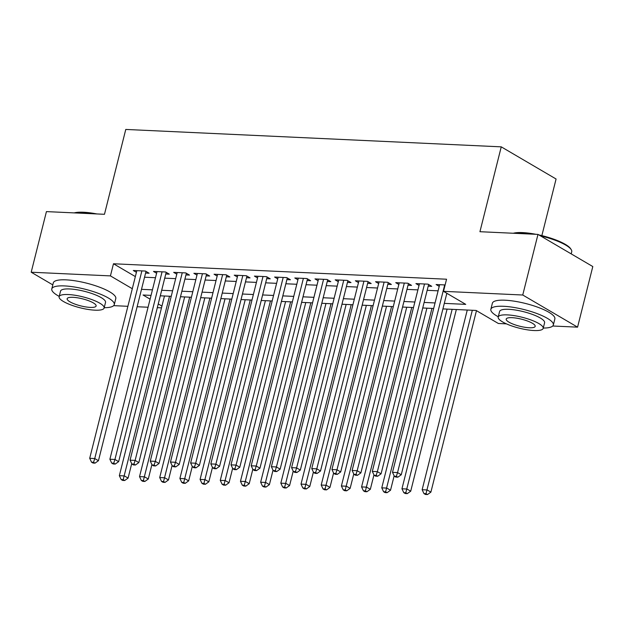 <?xml version="1.0" encoding="UTF-8"?>
<svg xmlns="http://www.w3.org/2000/svg" width="624" height="624" viewBox="0 0 624 624"><rect width="100%" height="100%" fill="white"/><g stroke="black" fill="none" stroke-linecap="round" stroke-linejoin="round"><path stroke-width="0.94" d="M541.858 235.615L556.078 179.002L501.251 146.851L125.775 129.441L104.465 214.297L46.426 211.606L31.2 272.22L110.432 275.894L132.304 288.717M501.251 146.851L479.934 231.707L537.974 234.398L592.8 266.549L577.574 327.155L552.731 326.009M506.446 323.856L498.342 323.482L476.112 310.448L442.915 308.911M161.491 307.866L157.318 307.671M148.067 307.242L137.132 306.735M127.881 306.306L113.669 305.643M145.587 273.062L149.12 273.226L145.415 271.05L133.302 270.488L136.422 272.314M165.773 273.998L169.307 274.162L165.602 271.986L153.488 271.424L156.608 273.25M185.96 274.934L189.493 275.098L185.788 272.922L173.683 272.36L176.795 274.186M206.146 275.87L209.68 276.034L205.975 273.858L193.869 273.296L196.981 275.122M226.333 276.806L229.866 276.97L226.161 274.794L214.055 274.232L217.168 276.058M246.527 277.742L250.052 277.906L246.355 275.73L234.242 275.168L237.354 276.994M266.713 278.678L270.247 278.842L266.542 276.666L254.428 276.104L257.54 277.93M286.9 279.614L290.433 279.778L286.728 277.602L274.615 277.04L277.727 278.866M307.086 280.55L310.619 280.714L306.914 278.538L294.801 277.976L297.913 279.802M327.272 281.486L330.806 281.65L327.101 279.474L314.987 278.912L318.1 280.738M347.459 282.422L350.992 282.586L347.287 280.41L335.174 279.848L338.286 281.674M367.645 283.358L371.179 283.522L367.474 281.346L355.36 280.784L358.472 282.61M387.832 284.294L391.365 284.458L387.66 282.282L375.547 281.72L378.659 283.546M408.018 285.23L411.551 285.394L407.846 283.218L395.733 282.656L398.845 284.482M428.204 286.166L431.738 286.33L428.033 284.154L415.919 283.592L419.039 285.418M444.304 303.373L465.746 304.372L443.516 291.338L446.558 279.217L113.474 263.765L135.346 276.588M144.55 277.212L155.485 277.719M164.736 278.148L175.672 278.655M184.922 279.084L195.858 279.591M205.109 280.02L216.044 280.527M225.295 280.956L236.231 281.463M245.482 281.892L256.417 282.399M265.668 282.828L276.604 283.335M285.854 283.764L296.79 284.271M306.041 284.7L316.976 285.207M326.227 285.636L337.163 286.143M346.414 286.572L357.357 287.079M366.6 287.508L377.543 288.015M386.786 288.444L397.73 288.951M406.973 289.38L417.916 289.887M427.159 290.316L438.103 290.823M445.123 284.95L436.106 284.528L439.226 286.354M537.974 234.398L522.748 295.012L577.574 327.155M52.806 284.887L31.2 272.22M113.474 263.765L110.432 275.894M443.516 291.338L522.748 295.012M141.5 289.333L152.443 289.84M161.686 290.269L172.63 290.776M181.873 291.205L192.816 291.712M202.059 292.141L213.002 292.648M222.245 293.077L233.189 293.584M242.432 294.013L253.375 294.52M262.626 294.949L273.562 295.456M282.812 295.885L293.748 296.392M302.999 296.821L313.934 297.328M323.185 297.757L334.121 298.264M343.372 298.693L354.307 299.2M363.558 299.629L374.494 300.136M383.744 300.565L394.68 301.072M403.931 301.501L414.866 302.008M424.117 302.437L435.053 302.944M151.047 295.378L143.036 295.004L150.103 299.153M158.254 303.935L161.936 306.088M433.664 308.482L422.729 307.975M413.478 307.546L402.542 307.039M393.292 306.61L382.356 306.103M373.105 305.674L362.162 305.167M352.919 304.738L341.975 304.231M332.732 303.802L321.789 303.295M312.546 302.866L301.603 302.359M292.36 301.93L281.416 301.423M272.173 300.994L261.23 300.487M251.987 300.058L241.043 299.551M231.8 299.122L220.857 298.615M211.606 298.186L200.671 297.679M191.42 297.25L180.484 296.743M171.233 296.314L160.298 295.807M444.686 284.926L397.55 472.579L392.504 472.345L439.639 284.692M446.839 293.28L401.255 474.755L397.55 472.579L396.357 476.315L394.337 476.221L395.819 477.087L397.839 477.181L396.357 476.315M397.839 477.181L401.255 474.755M392.504 472.345L394.337 476.221M467.275 310.042L422.144 489.723L427.19 489.957L430.895 492.133L476.471 310.658M425.997 493.693L423.977 493.6L425.459 494.465L427.479 494.559L425.997 493.693L472.321 310.276M423.977 493.6L422.144 489.723M430.895 492.133L427.479 494.559M513.295 233.251A31.442 7.644 14.1 0 1 522.592 232.596A31.442 7.644 14.1 0 1 535.922 234.304M538.847 234.913A31.442 7.644 14.1 0 1 570.656 248.75L571.21 249.616A32.214 7.831 -165.9 0 0 540.454 235.849M571.194 253.882L571.724 251.768A32.214 7.831 -165.9 0 0 571.21 249.616M531.632 234.101A32.214 7.831 -165.9 0 0 521.96 233.064A32.214 7.831 -165.9 0 0 514.488 233.306M543.262 328.06A32.214 7.831 -165.9 0 0 553.34 324.987A32.214 7.831 -165.9 0 0 537.077 313.591A32.214 7.831 -165.9 0 0 503.568 306.283A32.214 7.831 -165.9 0 0 490.846 309.293A32.214 7.831 -165.9 0 0 498.272 316.766M553.34 324.987L554.861 318.926A32.214 7.831 -165.9 0 0 538.606 307.531A32.214 7.831 -165.9 0 0 505.089 300.214A32.214 7.831 -165.9 0 0 492.375 303.233L490.846 309.293M498.194 317.062L499.598 311.493A23.197 5.639 14.1 0 1 508.755 309.317A23.197 5.639 14.1 0 1 532.88 314.582A23.197 5.639 14.1 0 1 544.588 322.787L543.184 328.364A23.197 5.639 -165.9 0 0 531.484 320.159A23.197 5.639 -165.9 0 0 507.359 314.894A23.197 5.639 -165.9 0 0 498.194 317.062A23.197 5.639 -165.9 0 0 509.902 325.276A23.197 5.639 -165.9 0 0 534.027 330.533A23.197 5.639 -165.9 0 0 543.184 328.364M512.101 317.678A14.945 3.635 -165.9 0 0 506.197 319.075A14.945 3.635 -165.9 0 0 513.739 324.363A14.945 3.635 -165.9 0 0 529.285 327.756A14.945 3.635 -165.9 0 0 535.189 326.36A14.945 3.635 -165.9 0 0 527.647 321.071A14.945 3.635 -165.9 0 0 512.101 317.678M74.233 212.893A31.442 7.644 14.1 0 1 83.522 212.238A31.442 7.644 14.1 0 1 96.86 213.946M92.57 213.743A32.214 7.831 -165.9 0 0 82.898 212.698A32.214 7.831 -165.9 0 0 75.426 212.948M104.2 307.702A32.214 7.831 -165.9 0 0 114.27 304.629A32.214 7.831 -165.9 0 0 98.015 293.233A32.214 7.831 -165.9 0 0 64.506 285.917A32.214 7.831 -165.9 0 0 51.784 288.935A32.214 7.831 -165.9 0 0 59.21 296.4M114.27 304.629L115.799 298.568A32.214 7.831 -165.9 0 0 99.536 287.173A32.214 7.831 -165.9 0 0 66.027 279.856A32.214 7.831 -165.9 0 0 53.305 282.875L51.784 288.935M59.132 296.704L60.536 291.127A23.197 5.639 14.1 0 1 69.693 288.959A23.197 5.639 14.1 0 1 93.818 294.224A23.197 5.639 14.1 0 1 105.526 302.429L104.122 308.006A23.197 5.639 -165.9 0 0 92.422 299.801A23.197 5.639 -165.9 0 0 68.289 294.536A23.197 5.639 -165.9 0 0 59.132 296.704A23.197 5.639 -165.9 0 0 70.84 304.91A23.197 5.639 -165.9 0 0 94.965 310.175A23.197 5.639 -165.9 0 0 104.122 308.006M73.031 297.32A14.945 3.635 -165.9 0 0 67.135 298.717A14.945 3.635 -165.9 0 0 74.677 304.005A14.945 3.635 -165.9 0 0 90.223 307.398A14.945 3.635 -165.9 0 0 96.127 306.002A14.945 3.635 -165.9 0 0 88.585 300.713A14.945 3.635 -165.9 0 0 73.031 297.32M424.499 283.99L377.364 471.643L372.317 471.409L419.453 283.756M428.626 284.497L381.069 473.819L377.364 471.643L376.171 475.379L374.15 475.285L375.632 476.151L377.653 476.245L376.171 475.379M377.653 476.245L381.069 473.819M372.317 471.409L374.15 475.285M404.313 283.054L357.178 470.707L352.131 470.473L399.266 282.82M408.439 283.561L360.883 472.883L357.178 470.707L355.984 474.443L353.964 474.349L355.446 475.215L357.466 475.309L355.984 474.443M357.466 475.309L360.883 472.883M352.131 470.473L353.964 474.349M384.127 282.118L336.991 469.771L331.945 469.537L379.08 281.884M388.245 282.625L340.696 471.947L336.991 469.771L335.798 473.507L333.778 473.413L335.26 474.279L337.28 474.373L335.798 473.507M337.28 474.373L340.696 471.947M331.945 469.537L333.778 473.413M363.94 281.182L316.805 468.835L311.758 468.601L358.894 280.948M368.059 281.689L320.51 471.011L316.805 468.835L315.611 472.571L313.591 472.477L315.073 473.343L317.093 473.437L315.611 472.571M317.093 473.437L320.51 471.011M311.758 468.601L313.591 472.477M447.088 309.106L401.957 488.787L407.004 489.021L410.709 491.197L456.339 309.535M405.803 492.757L403.79 492.664L405.272 493.529L407.285 493.623L405.803 492.757L452.135 309.34M403.79 492.664L401.957 488.787M410.709 491.197L407.285 493.623M426.902 308.17L381.771 487.851L386.818 488.085L390.515 490.253L394.15 475.816M385.616 491.821L383.604 491.728L385.086 492.593L387.098 492.687L385.616 491.821L431.948 308.404M383.604 491.728L381.771 487.851M390.515 490.253L387.098 492.687M406.715 307.234L361.577 486.915L366.631 487.149L370.328 489.317L373.963 474.88M365.43 490.885L363.418 490.792L364.9 491.657L366.912 491.751L365.43 490.885L411.762 307.468M363.418 490.792L361.577 486.915M370.328 489.317L366.912 491.751M386.529 306.298L341.39 485.979L346.437 486.213L350.142 488.381L353.777 473.944M345.244 489.949L343.231 489.856L344.713 490.721L346.726 490.815L345.244 489.949L391.576 306.532M343.231 489.856L341.39 485.979M350.142 488.381L346.726 490.815M343.754 280.246L296.618 467.899L291.572 467.665L338.707 280.012M347.872 280.753L300.323 470.075L296.618 467.899L295.425 471.635L293.405 471.541L294.887 472.407L296.907 472.501L295.425 471.635M296.907 472.501L300.323 470.075M291.572 467.665L293.405 471.541M366.343 305.362L321.204 485.043L326.251 485.277L329.956 487.445L333.583 473.008M325.057 489.013L323.037 488.92L324.519 489.785L326.539 489.879L325.057 489.013L371.389 305.596M323.037 488.92L321.204 485.043M329.956 487.445L326.539 489.879M323.567 279.31L276.432 466.963L271.385 466.729L318.521 279.076M327.686 279.817L280.137 469.139L276.432 466.963L275.239 470.699L273.218 470.605L274.7 471.471L276.721 471.565L275.239 470.699M276.721 471.565L280.137 469.139M271.385 466.729L273.218 470.605M346.156 304.426L301.018 484.107L306.064 484.341L309.769 486.509L313.396 472.072M304.871 488.077L302.851 487.984L304.333 488.849L306.353 488.943L304.871 488.077L351.203 304.66M302.851 487.984L301.018 484.107M309.769 486.509L306.353 488.943M303.381 278.374L256.246 466.027L251.199 465.793L298.334 278.14M307.499 278.881L259.951 468.203L256.246 466.027L255.052 469.763L253.032 469.669L254.514 470.535L256.534 470.629L255.052 469.763M256.534 470.629L259.951 468.203M251.199 465.793L253.032 469.669M325.97 303.49L280.831 483.171L285.878 483.405L289.583 485.573L293.21 471.136M284.684 487.141L282.664 487.048L284.146 487.913L286.166 488.007L284.684 487.141L331.016 303.724M282.664 487.048L280.831 483.171M289.583 485.573L286.166 488.007M283.195 277.438L236.059 465.091L231.013 464.857L278.148 277.204M287.313 277.945L239.764 467.267L236.059 465.091L234.866 468.827L232.846 468.733L234.328 469.599L236.348 469.693L234.866 468.827M236.348 469.693L239.764 467.267M231.013 464.857L232.846 468.733M305.783 302.554L260.645 482.235L265.691 482.469L269.396 484.637L273.023 470.2M264.498 486.205L262.478 486.112L263.96 486.977L265.98 487.071L264.498 486.205L310.83 302.788M262.478 486.112L260.645 482.235M269.396 484.637L265.98 487.071M263.008 276.502L215.873 464.155L210.826 463.921L257.962 276.268M267.127 277.009L219.578 466.331L215.873 464.155L214.679 467.891L212.659 467.797L214.141 468.663L216.161 468.757L214.679 467.891M216.161 468.757L219.578 466.331M210.826 463.921L212.659 467.797M242.822 275.566L195.686 463.219L190.64 462.985L237.775 275.332M246.94 276.073L199.391 465.395L195.686 463.219L194.493 466.955L192.473 466.861L193.955 467.727L195.975 467.821L194.493 466.955M195.975 467.821L199.391 465.395M190.64 462.985L192.473 466.861M222.635 274.63L175.5 462.283L170.453 462.049L217.589 274.396M226.754 275.137L179.205 464.459L175.5 462.283L174.299 466.019L172.286 465.925L173.768 466.791L175.781 466.885L174.299 466.019M175.781 466.885L179.205 464.459M170.453 462.049L172.286 465.925M202.441 273.694L155.314 461.347L150.267 461.113L197.395 273.46M206.567 274.201L159.011 463.523L155.314 461.347L154.112 465.083L152.1 464.989L153.582 465.855L155.594 465.949L154.112 465.083M155.594 465.949L159.011 463.523M150.267 461.113L152.1 464.989M182.255 272.758L135.119 460.411L130.073 460.177L177.208 272.524M186.381 273.265L138.824 462.587L135.119 460.411L133.926 464.147L131.914 464.053L133.396 464.919L135.408 465.013L133.926 464.147M135.408 465.013L138.824 462.587M130.073 460.177L131.914 464.053M162.068 271.822L114.933 459.475L109.886 459.241L157.022 271.588M166.195 272.329L118.638 461.651L114.933 459.475L113.74 463.211L111.727 463.117L113.201 463.983L115.222 464.077L113.74 463.211M115.222 464.077L118.638 461.651M109.886 459.241L111.727 463.117M141.882 270.886L94.747 458.539L89.7 458.305L136.835 270.652M146.008 271.393L98.452 460.715L94.747 458.539L93.553 462.275L91.533 462.181L93.015 463.047L95.035 463.141L93.553 462.275M95.035 463.141L98.452 460.715M89.7 458.305L91.533 462.181M285.589 301.618L240.458 481.299L245.505 481.533L249.21 483.701L252.837 469.264M244.312 485.269L242.291 485.176L243.773 486.041L245.794 486.135L244.312 485.269L290.636 301.852M242.291 485.176L240.458 481.299M249.21 483.701L245.794 486.135M265.403 300.682L220.272 480.363L225.319 480.597L229.024 482.765L232.651 468.328M224.125 484.333L222.105 484.24L223.587 485.105L225.607 485.199L224.125 484.333L270.449 300.916M222.105 484.24L220.272 480.363M229.024 482.765L225.607 485.199M245.216 299.746L200.086 479.427L205.132 479.661L208.837 481.829L212.464 467.392M203.939 483.397L201.919 483.304L203.401 484.169L205.421 484.263L203.939 483.397L250.263 299.98M201.919 483.304L200.086 479.427M208.837 481.829L205.421 484.263M225.03 298.81L179.899 478.491L184.946 478.725L188.651 480.893L192.278 466.456M183.752 482.461L181.732 482.368L183.214 483.233L185.234 483.327L183.752 482.461L230.077 299.044M181.732 482.368L179.899 478.491M188.651 480.893L185.234 483.327M204.844 297.874L159.713 477.555L164.759 477.789L168.464 479.957L172.091 465.52M163.566 481.525L161.546 481.432L163.028 482.297L165.048 482.391L163.566 481.525L209.89 298.108M161.546 481.432L159.713 477.555M168.464 479.957L165.048 482.391M184.657 296.938L139.526 476.619L144.573 476.853L148.278 479.021L151.905 464.584M143.38 480.589L141.359 480.496L142.841 481.361L144.862 481.455L143.38 480.589L189.704 297.172M141.359 480.496L139.526 476.619M148.278 479.021L144.862 481.455M164.471 296.002L119.34 475.683L124.387 475.917L128.092 478.085L131.719 463.648M123.193 479.653L121.173 479.56L122.655 480.425L124.675 480.519L123.193 479.653L169.517 296.236M121.173 479.56L119.34 475.683M128.092 478.085L124.675 480.519"/></g></svg>
